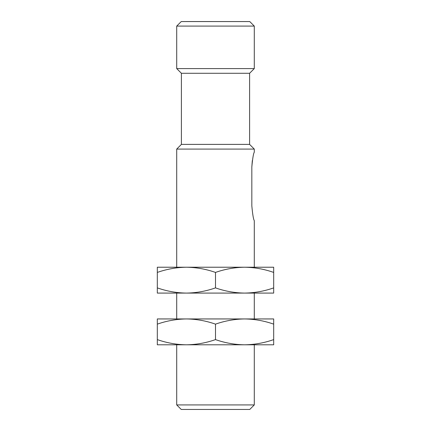 <?xml version="1.0" encoding="UTF-8"?>
<svg xmlns="http://www.w3.org/2000/svg" width="431" height="431" viewBox="0 0 431 431"><rect width="100%" height="100%" fill="white"/><g stroke="black" fill="none" stroke-linecap="round" stroke-linejoin="round"><path stroke-width="0.65" d="M186.1 21.566L199.413 21.55M176.71 344.8L176.71 404.924L181.235 409.45L249.764 409.45L254.29 404.924L254.29 344.8M176.71 404.924L254.29 404.924M254.29 267.225L254.29 220.629C253.439 219.433 252.62 214.493 251.828 205.808L251.828 167.023C252.62 158.333 253.439 153.393 254.29 152.202L254.29 149.083L249.603 144.396L181.397 144.396L176.71 149.083L176.71 267.225M176.71 293.085L176.71 318.945M254.29 149.083L176.71 149.083M249.603 144.396L249.603 73.281L181.397 73.281L181.397 144.396M249.603 73.281L254.29 68.594L176.71 68.594L181.397 73.281M254.29 68.594L254.29 26.092L176.71 26.092L176.71 68.594M254.29 26.092L249.764 21.566L181.235 21.566L176.71 26.092M244.9 21.566L186.084 21.55M254.29 318.945L254.29 293.085M252.313 160.596L251.828 167.023M251.828 205.808C252.62 214.503 253.439 219.438 254.29 220.629M215.5 339.606C224.982 342.931 234.679 344.665 244.592 344.8L157.315 344.8L157.315 339.606C166.802 342.931 176.5 344.665 186.407 344.8C196.32 344.665 206.018 342.931 215.5 339.606L215.5 324.139C224.982 320.815 234.679 319.08 244.592 318.945L273.685 318.945L273.685 344.8L244.592 344.8C254.5 344.665 264.198 342.931 273.685 339.606M157.315 339.606L157.315 324.139C166.802 320.815 176.5 319.08 186.407 318.945L244.592 318.945C254.5 319.08 264.198 320.815 273.685 324.139M157.315 324.139L157.315 318.945L186.407 318.945C196.32 319.08 206.018 320.815 215.5 324.139M215.5 287.886C224.982 291.216 234.679 292.945 244.592 293.085L157.315 293.085L157.315 287.886C166.802 291.216 176.5 292.945 186.407 293.085C196.32 292.945 206.018 291.216 215.5 287.886L215.5 272.424C224.982 269.095 234.679 267.365 244.592 267.225L273.685 267.225L273.685 293.085L244.592 293.085C254.5 292.945 264.198 291.216 273.685 287.886M157.315 287.886L157.315 272.424C166.802 269.095 176.5 267.365 186.407 267.225L244.592 267.225C254.5 267.365 264.198 269.095 273.685 272.424M157.315 272.424L157.315 267.225L186.407 267.225C196.32 267.365 206.018 269.095 215.5 272.424"/></g></svg>
